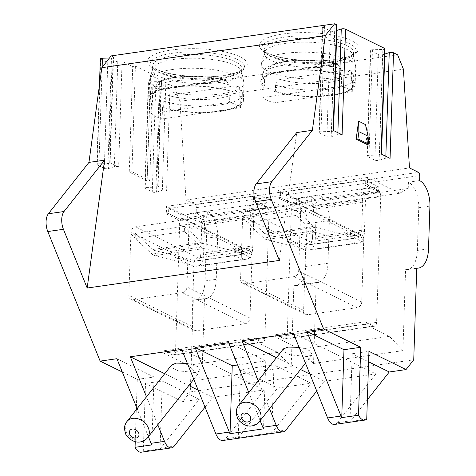 <?xml version="1.0" encoding="UTF-8"?>
<svg xmlns="http://www.w3.org/2000/svg" width="476" height="476" viewBox="0 0 476 476"><rect width="100%" height="100%" fill="white"/><g stroke="black" fill="none" stroke-linecap="round" stroke-linejoin="round"><path stroke-width="0.36" stroke-dasharray="2.38 1.78" d="M129.252 172.098L131.935 171.711L149.756 180.481L147.072 180.862L129.252 172.098L132.715 66.509L135.398 66.122L153.213 74.893L150.535 75.273L161.162 80.509A2.624 0.744 -178.1 0 1 161.548 80.914A2.624 0.744 -178.1 0 1 159.454 81.574L155.991 187.157A2.624 0.744 -178.1 0 0 158.091 186.503A2.624 0.744 -178.1 0 0 157.705 186.098L161.162 80.509M118.625 166.868A2.624 0.744 -178.1 0 0 114.341 166.665L108.582 168.54A2.624 0.744 1.9 0 1 104.298 168.337L97.247 164.869A2.624 0.744 1.9 0 1 96.86 164.464A2.624 0.744 1.9 0 1 98.954 163.803L108.022 163.554A2.624 0.744 -178.1 0 0 110.117 162.899A2.624 0.744 -178.1 0 0 109.73 162.489L118.625 166.868L122.082 61.279L132.715 66.509M111.158 55.9L113.193 56.9A2.624 0.744 -178.1 0 1 113.58 57.31A2.624 0.744 -178.1 0 1 111.479 57.965L108.022 163.554M122.278 372.006L137.284 379.39L154.045 376.986L116.906 358.708M135.244 441.674L136.297 409.693M136.386 406.915L137.284 379.39M143.288 451.272L145.513 383.436L182.582 401.679L199.337 399.269L160.781 448.083A13.114 6.676 -98.2 0 1 160.043 448.862L143.288 451.272A13.114 6.676 -98.2 0 1 141.336 452.2M157.705 186.098L166.594 190.471L170.057 84.883L174.162 86.906L179.976 101.293L186.021 200.033L195.041 204.472A2.624 1.333 -98.2 0 1 196.332 207.661L196.166 212.689A20.98 10.68 -98.2 0 1 206.471 238.196L205.073 280.935A26.228 13.352 -98.2 0 1 195.095 300.148A26.228 13.352 -98.2 0 1 193.298 300.172L190.293 391.915L182.582 401.679M147.072 180.862L150.535 75.273M153.213 74.893L149.756 180.481M170.057 84.883A2.624 0.744 -178.1 0 0 165.767 84.68L160.013 86.561A2.624 0.744 1.9 0 1 155.729 86.358L148.679 82.889A2.624 0.744 1.9 0 1 148.292 82.479A2.624 0.744 1.9 0 1 150.386 81.824L159.454 81.574M174.162 86.906L397.609 54.805M384.798 54.044L382.615 54.752A2.624 0.744 1.9 0 1 378.331 54.55L370.733 50.813A2.624 0.744 1.9 0 1 370.346 50.402A2.624 0.744 1.9 0 1 372.44 49.748L382.871 49.456L379.414 155.045A2.624 0.744 -178.1 0 0 381.508 154.391A2.624 0.744 -178.1 0 0 381.121 153.98M384.971 48.802A2.624 0.744 1.9 0 1 382.871 49.456M336.829 30.434L334.646 31.148A2.624 0.744 1.9 0 1 330.362 30.946L322.764 27.203A2.624 0.744 1.9 0 1 322.377 26.799A2.624 0.744 1.9 0 1 324.471 26.138L334.902 25.853L331.445 131.441A2.624 0.744 -178.1 0 0 333.539 130.781A2.624 0.744 -178.1 0 0 333.152 130.376M337.002 25.198A2.624 0.744 1.9 0 1 334.902 25.853M109.486 58.018L111.479 57.965M122.082 61.279A2.624 0.744 -178.1 0 0 117.798 61.077L112.044 62.951A2.624 0.744 1.9 0 1 107.754 62.749L100.704 59.28A2.624 0.744 1.9 0 1 100.317 58.875M261.877 47.749A47.207 13.364 -178.1 0 1 284.386 37.158A47.207 13.364 1.9 0 1 332.296 38.36A47.207 13.364 1.9 0 1 356.238 50.843A47.207 13.364 1.9 0 1 351.657 56.329A47.207 13.364 1.9 0 1 333.73 61.44A47.207 13.364 -178.1 0 1 266.09 53.526A47.207 13.364 -178.1 0 1 261.877 47.749C263.644 48.957 257.671 46.469 267.857 53.092C271.022 54.645 275.241 56.055 280.513 57.31L290.533 59.191L309.305 60.791C318.486 61.047 326.958 60.619 334.729 59.518C341.381 58.53 346.587 57.221 350.36 55.597C353.805 53.877 355.536 52.771 355.56 52.271L356.238 50.843M353.436 56.287A44.583 12.62 1.9 0 1 332.177 66.295A44.583 12.62 -178.1 0 1 286.933 65.158A44.583 12.62 -178.1 0 1 264.317 53.366A44.583 12.62 -178.1 0 1 264.448 52.509A44.583 12.62 -178.1 0 1 285.576 43.364A44.583 12.62 1.9 0 1 353.365 55.418A44.583 12.62 1.9 0 1 353.436 56.287L353.561 52.521A44.583 12.62 1.9 0 0 330.945 40.728A44.583 12.62 1.9 0 0 285.701 39.591A44.583 12.62 -178.1 0 0 264.442 49.599A44.583 12.62 -178.1 0 0 268.422 55.049A44.583 12.62 -178.1 0 0 332.302 62.523A44.583 12.62 1.9 0 0 349.235 57.697L351.657 56.329M353.561 52.521A44.583 12.62 1.9 0 1 349.235 57.697M283.851 53.496A47.207 13.364 -178.1 0 0 261.485 63.177A47.207 13.364 -178.1 0 0 261.342 64.093A47.207 13.364 -178.1 0 0 285.285 76.576A47.207 13.364 -178.1 0 0 333.194 77.778A47.207 13.364 1.9 0 0 355.703 67.187A47.207 13.364 1.9 0 0 355.626 66.265A47.207 13.364 1.9 0 0 283.851 53.496M262.877 97.485L263.252 86.085A47.207 13.364 -178.1 0 1 260.771 81.598A47.207 13.364 -178.1 0 1 283.279 71.007A47.207 13.364 1.9 0 1 341.685 74.815L341.31 86.221L262.877 97.485A47.207 13.364 -178.1 0 0 273.843 102.881L352.276 91.612A47.207 13.364 -178.1 0 0 341.31 86.221M352.276 91.612L352.645 80.212A47.207 13.364 1.9 0 1 355.132 84.692A47.207 13.364 1.9 0 1 332.623 95.283A47.207 13.364 -178.1 0 1 274.218 91.475L275.366 91.315A45.898 12.989 -178.1 0 0 325.209 95.712A45.898 12.989 -178.1 0 0 353.823 84.651A45.898 12.989 -178.1 0 0 351.502 80.373L351.704 74.179L350.372 70.722C353.049 73.411 354.269 75.987 354.025 78.457A45.898 12.989 -178.1 0 0 351.704 74.179M352.645 80.212L351.502 80.373M263.252 86.085L264.4 85.918L264.602 79.724C264.983 76.612 266.578 74.72 269.374 74.036L336.294 64.421L338.031 64.54C329.695 62.053 319.896 60.607 308.638 60.208L298.66 60.22C288.878 60.601 280.757 61.85 274.313 63.98C268.172 66.533 264.924 68.461 264.573 69.764C263.412 70.882 262.651 72.78 262.282 75.446A45.898 12.989 -178.1 0 0 264.602 79.724M341.685 74.815L340.536 74.982A45.898 12.989 -178.1 0 0 290.687 70.585A45.898 12.989 -178.1 0 0 262.08 81.64A45.898 12.989 -178.1 0 0 264.4 85.918M273.843 102.881L274.218 91.475M275.366 91.315L275.568 85.121C275.961 81.997 277.55 80.099 280.34 79.427L347.26 69.817L350.372 70.722M340.536 74.982L340.739 68.788L338.031 64.54M150.154 63.802A47.207 13.364 -178.1 0 1 172.663 53.211A47.207 13.364 1.9 0 1 220.572 54.413A47.207 13.364 1.9 0 1 244.515 66.896A47.207 13.364 1.9 0 1 239.934 72.382A47.207 13.364 1.9 0 1 222.006 77.487A47.207 13.364 -178.1 0 1 154.367 69.579A47.207 13.364 -178.1 0 1 150.154 63.802C151.921 65.01 145.948 62.517 156.134 69.139C159.299 70.698 163.518 72.102 168.79 73.358L178.809 75.238L197.582 76.844C206.762 77.094 215.235 76.672 223.006 75.565C229.658 74.577 234.864 73.274 238.637 71.65C242.082 69.93 243.813 68.818 243.837 68.324L244.515 66.896M241.713 72.34A44.583 12.62 1.9 0 1 220.453 82.342A44.583 12.62 -178.1 0 1 175.21 81.206A44.583 12.62 -178.1 0 1 152.594 69.419A44.583 12.62 -178.1 0 1 152.731 68.556A44.583 12.62 -178.1 0 1 173.853 59.411A44.583 12.62 1.9 0 1 241.641 71.471A44.583 12.62 1.9 0 1 241.713 72.34L241.838 68.568A44.583 12.62 1.9 0 0 219.222 56.781A44.583 12.62 1.9 0 0 173.978 55.644A44.583 12.62 -178.1 0 0 152.719 65.646A44.583 12.62 -178.1 0 0 156.699 71.102A44.583 12.62 -178.1 0 0 220.578 78.576A44.583 12.62 1.9 0 0 237.512 73.75L239.934 72.382M241.838 68.568A44.583 12.62 1.9 0 1 237.512 73.75M172.128 69.55A47.207 13.364 -178.1 0 0 149.761 79.23A47.207 13.364 -178.1 0 0 149.619 80.141A47.207 13.364 -178.1 0 0 173.561 92.624A47.207 13.364 -178.1 0 0 221.471 93.831A47.207 13.364 1.9 0 0 243.98 83.235A47.207 13.364 1.9 0 0 243.902 82.312A47.207 13.364 1.9 0 0 172.128 69.55M151.154 113.538L151.529 102.132A47.207 13.364 -178.1 0 1 149.047 97.651A47.207 13.364 -178.1 0 1 171.556 87.054A47.207 13.364 1.9 0 1 229.962 90.862L229.587 102.269L151.154 113.538A47.207 13.364 -178.1 0 0 162.12 118.935L240.553 107.665A47.207 13.364 -178.1 0 0 229.587 102.269M240.553 107.665L240.921 96.259A47.207 13.364 1.9 0 1 243.409 100.745A47.207 13.364 1.9 0 1 220.9 111.336A47.207 13.364 -178.1 0 1 162.495 107.528L163.643 107.362A45.898 12.989 -178.1 0 0 213.486 111.759A45.898 12.989 -178.1 0 0 242.1 100.698A45.898 12.989 -178.1 0 0 239.779 96.426L239.981 90.232L238.649 86.775C241.326 89.458 242.546 92.035 242.302 94.504A45.898 12.989 -178.1 0 0 239.981 90.232M240.921 96.259L239.779 96.426M151.529 102.132L152.677 101.965L152.879 95.771C153.26 92.665 154.855 90.767 157.651 90.083L224.571 80.468L226.308 80.593C217.972 78.106 208.173 76.66 196.915 76.255L186.943 76.273C177.155 76.648 169.034 77.903 162.59 80.028C156.449 82.58 153.201 84.508 152.85 85.817C151.689 86.935 150.928 88.828 150.559 91.499A45.898 12.989 -178.1 0 0 152.879 95.771M229.962 90.862L228.813 91.029A45.898 12.989 -178.1 0 0 178.964 86.632A45.898 12.989 -178.1 0 0 150.356 97.693A45.898 12.989 -178.1 0 0 152.677 101.965M162.12 118.935L162.495 107.528M163.643 107.362L163.845 101.168C164.238 98.044 165.826 96.146 168.617 95.48L235.537 85.864L238.649 86.775M228.813 91.029L229.015 84.835L226.308 80.593M135.398 66.122L131.935 171.711M166.594 190.471A2.624 0.744 -178.1 0 0 162.31 190.269L156.556 192.149A2.624 0.744 1.9 0 1 152.266 191.947L145.216 188.472A2.624 0.744 1.9 0 1 144.829 188.068A2.624 0.744 1.9 0 1 146.929 187.413L155.991 187.157M179.976 101.293L403.422 69.193M186.021 200.033L409.467 167.933M196.166 212.689L207.34 211.082A20.98 10.68 -98.2 0 1 217.645 236.59L216.247 279.329A26.228 13.352 -98.2 0 1 206.269 298.541A26.228 13.352 -98.2 0 1 204.472 298.565L201.818 379.521L188.359 365.235L163.94 353.216L164.018 350.699L172.615 354.929A5.248 2.672 81.8 0 0 173.526 355.096A5.248 2.672 81.8 0 0 175.519 351.252L179.642 225.553A5.248 2.672 81.8 0 0 177.066 219.174L166.32 213.891L166.57 206.346L198.623 222.119L207.131 217.365L207.34 211.082M296.512 204.525L296.721 198.242A20.98 10.68 -98.2 0 1 307.026 223.75L305.622 266.489A26.228 13.352 -98.2 0 1 295.644 285.701A26.228 13.352 -98.2 0 1 293.853 285.725L291.199 366.681L277.74 352.395L253.315 340.376L253.399 337.859L261.99 342.089A5.248 2.672 81.8 0 0 262.901 342.256A5.248 2.672 81.8 0 0 264.9 338.412L269.017 212.712A5.248 2.672 81.8 0 0 266.441 206.334L255.701 201.05L255.945 193.506L287.998 209.279L296.512 204.525L207.131 217.365M296.721 198.242L319.063 195.029A20.98 10.68 -98.2 0 1 329.368 220.537L327.97 263.276A26.228 13.352 81.8 0 1 317.992 282.494L295.644 285.701M408.235 188.478L408.444 182.189A20.98 10.68 -98.2 0 1 418.749 207.697L417.345 250.435A26.228 13.352 -98.2 0 1 407.367 269.654A26.228 13.352 -98.2 0 1 405.576 269.672L402.922 350.628L389.463 336.342L365.038 324.323L365.122 321.812L373.714 326.042A5.248 2.672 81.8 0 0 374.624 326.203A5.248 2.672 81.8 0 0 376.623 322.359L380.74 196.659A5.248 2.672 81.8 0 0 378.164 190.281L367.424 184.997L367.668 177.453L399.721 193.226L408.235 188.478L318.855 201.318L319.063 195.029M408.444 182.189L419.612 180.588M405.576 269.672L416.744 268.065M293.853 285.725L316.195 282.512A26.228 13.352 81.8 0 0 317.992 282.494M193.298 300.172L204.472 298.565M291.199 366.681L201.818 379.521M190.293 391.915L413.739 359.814M402.922 350.628L313.541 363.468L300.082 349.182L275.663 337.163L275.741 334.652L284.339 338.882A5.248 2.672 81.8 0 0 285.249 339.043A5.248 2.672 81.8 0 0 287.242 335.199L291.366 209.5A5.248 2.672 81.8 0 0 288.783 203.121L278.043 197.837L280.281 197.516L280.441 192.488L293.24 198.784A10.49 5.337 -98.2 0 1 293.924 199.2L293.757 204.311A5.248 2.672 81.8 0 0 293.079 203.817L280.281 197.516M316.195 282.512L313.541 363.468M287.998 209.279L198.623 222.119M277.74 352.395L188.359 365.235M253.315 340.376L163.94 353.216M253.399 337.859L164.018 350.699M200.075 212.683L199.908 217.794L182.034 220.364L182.201 215.253L200.075 212.683A10.49 5.337 -98.2 0 1 204.549 225.023L203.573 254.696A15.738 8.009 81.8 0 1 197.588 266.221A15.738 8.009 81.8 0 1 195.904 266.126L154.7 255.612A14.423 7.342 -98.2 0 1 152.094 254.101L135.166 238.559L135.333 233.401L152.861 249.489A9.181 4.671 -98.2 0 0 154.516 250.453L195.719 260.967A10.49 5.337 -98.2 0 0 196.844 261.032A10.49 5.337 -98.2 0 0 200.83 253.345L201.806 223.672A5.248 2.672 -98.2 0 0 199.908 217.794M266.941 208.161A5.248 2.672 81.8 0 0 266.262 207.667L253.464 201.372L253.631 196.338L266.429 202.639A10.49 5.337 -98.2 0 1 267.113 203.056L266.941 208.161L249.067 210.731L249.234 205.62A10.49 5.337 -98.2 0 1 253.702 217.96L252.732 247.633A15.738 8.009 -98.2 0 1 246.746 259.158A15.738 8.009 -98.2 0 1 245.063 259.063L203.859 248.549A14.423 7.342 -98.2 0 1 201.253 247.038L184.325 231.497L184.492 226.344L202.014 242.427L152.861 249.489M267.113 203.056L249.234 205.62M131.007 299.416L194.053 330.445A5.248 4.266 116.2 0 0 196.207 330.766L245.366 323.704A5.248 4.266 116.2 0 0 250.001 318.033L252.048 254.606A5.248 4.266 -63.8 0 0 249.906 251.12A5.248 4.266 -63.8 0 0 247.752 250.798L184.706 219.769A5.248 4.266 116.2 0 1 186.86 220.09A5.248 4.266 116.2 0 1 189.014 224.16L186.949 287.01A5.248 4.266 116.2 0 1 182.32 292.68L133.161 299.737A5.248 4.266 116.2 0 1 131.007 299.416A5.248 4.266 116.2 0 1 128.853 295.352L130.918 232.502A5.248 4.266 116.2 0 1 135.547 226.832L184.706 219.769M194.053 330.445A5.248 4.266 116.2 0 1 191.905 326.381L194.012 262.948L188.77 260.955L130.918 232.502M247.752 250.798L198.599 257.861A5.248 4.266 -63.8 0 0 194.012 262.948M202.014 242.427A9.181 4.671 -98.2 0 0 203.674 243.391L244.878 253.904A10.49 5.337 81.8 0 0 246.003 253.97A10.49 5.337 81.8 0 0 249.989 246.282L250.965 216.61L201.806 223.672M249.067 210.731A5.248 2.672 -98.2 0 1 250.965 216.61M184.492 226.344L135.333 233.401M184.325 231.497L135.166 238.559M251.953 258.343L233.317 249.168L249.317 253.268L252.048 254.606M182.034 220.364A5.248 2.672 81.8 0 0 181.356 219.864L168.558 213.569L168.718 208.542L181.517 214.837A10.49 5.337 -98.2 0 1 182.201 215.253M266.441 206.334L177.066 219.174M255.701 201.05L253.464 201.372M168.558 213.569L166.32 213.891M255.945 193.506L166.57 206.346M253.631 196.338L168.718 208.542M205.025 407.117L212.748 397.347L264.138 389.963L181.707 349.402M222.893 440.484A13.114 6.676 -98.2 0 0 225.582 438.777L264.138 389.963M238.988 436.849L277.544 388.035L311.06 383.222L273.992 364.979L271.766 432.809L238.25 437.628A13.114 6.676 -98.2 0 0 238.988 436.849L225.582 438.777M271.766 432.809A13.114 6.676 -98.2 0 0 272.504 432.035L311.06 383.222M316.748 391.07L324.471 381.294L375.862 373.91L293.43 333.349M334.616 424.431A13.114 6.676 -98.2 0 0 337.305 422.724L375.862 373.91M337.305 422.724L350.711 420.802L367.371 399.709M199.337 399.269L162.268 381.032L145.513 383.436M269.517 408.741L258.206 380.746M260.128 420.623L248.817 392.629M157.794 424.788L146.483 396.794M148.405 436.67L137.094 408.676M279.335 260.426L296.75 132.554M366.776 144.365L365.58 124.617M390.064 158.383A2.624 0.744 -178.1 0 0 385.78 158.181L379.158 160.341A2.624 0.744 1.9 0 1 374.868 160.138L367.27 156.402A2.624 0.744 1.9 0 1 366.883 155.991A2.624 0.744 1.9 0 1 368.983 155.337L379.414 155.045M342.095 134.779A2.624 0.744 -178.1 0 0 337.811 134.577L331.189 136.737A2.624 0.744 1.9 0 1 326.899 136.535L319.301 132.792A2.624 0.744 1.9 0 1 318.914 132.387A2.624 0.744 1.9 0 1 321.014 131.727L331.445 131.441M350.711 420.802A13.114 6.676 -98.2 0 1 349.973 421.575L352.198 353.745L368.614 361.82M352.198 353.745L368.954 351.336M366.734 419.172L349.973 421.575M273.992 364.979L240.475 369.792L277.544 388.035M237.649 364.973L265.769 360.933L228.629 342.66M240.475 369.792L238.25 437.628M265.769 360.933L263.543 428.858M164.714 373.714L188.782 385.554M198.183 390.177L212.748 397.347M187.365 363.402L197.903 366.621L200.461 370.756L195.731 372.637L178.292 370.828L172.574 368.055L171.616 364.979M276.437 357.66L300.505 369.501M309.906 374.13L324.471 381.294M299.089 347.355L309.626 350.574L312.185 354.709L307.454 356.589L290.015 354.781L284.297 352.002L283.339 348.932M162.268 381.032L160.043 448.862M154.045 376.986L151.82 444.905M389.463 336.342L300.082 349.182M365.038 324.323L275.663 337.163M365.122 321.812L275.741 334.652M293.924 199.2L311.798 196.636L311.631 201.741L293.757 204.311M378.664 192.114A5.248 2.672 81.8 0 0 377.986 191.614L365.187 185.319L365.354 180.291L378.152 186.586A10.49 5.337 -98.2 0 1 378.837 187.003L378.664 192.114L360.79 194.684L360.957 189.573A10.49 5.337 -98.2 0 1 365.425 201.907L364.455 231.58A15.738 8.009 -98.2 0 1 358.47 243.111A15.738 8.009 -98.2 0 1 356.786 243.01L315.582 232.496A14.423 7.342 -98.2 0 1 312.976 230.985L296.048 215.444L296.215 210.291L313.738 226.38L264.585 233.436L247.056 217.353L246.889 222.506L296.048 215.444M378.837 187.003L360.957 189.573M298.583 204.043L361.629 235.067A5.248 4.266 -63.8 0 1 363.771 238.559L361.724 301.98A5.248 4.266 116.2 0 1 357.089 307.651L307.93 314.713A5.248 4.266 116.2 0 1 305.776 314.392A5.248 4.266 116.2 0 1 303.628 310.328L305.735 246.895L300.493 244.902L242.641 216.455A5.248 4.266 116.2 0 1 247.27 210.785L296.429 203.722A5.248 4.266 116.2 0 1 298.583 204.043A5.248 4.266 116.2 0 1 300.737 208.107L298.672 270.957A5.248 4.266 116.2 0 1 294.043 276.627L244.884 283.69A5.248 4.266 116.2 0 1 242.73 283.369A5.248 4.266 116.2 0 1 240.576 279.305L242.641 216.455M361.629 235.067A5.248 4.266 -63.8 0 0 359.475 234.745L310.322 241.808A5.248 4.266 -63.8 0 0 305.735 246.895M311.798 196.636A10.49 5.337 -98.2 0 1 316.272 208.97L315.296 238.643A15.738 8.009 81.8 0 1 309.311 250.174A15.738 8.009 81.8 0 1 307.627 250.073L266.423 239.559A14.423 7.342 -98.2 0 1 263.817 238.048L246.889 222.506M360.79 194.684A5.248 2.672 -98.2 0 1 362.688 200.563L313.529 207.625A5.248 2.672 -98.2 0 0 311.631 201.741M362.688 200.563L361.712 230.235A10.49 5.337 81.8 0 1 357.726 237.917A10.49 5.337 81.8 0 1 356.601 237.851L315.398 227.338A9.181 4.671 -98.2 0 1 313.738 226.38M296.215 210.291L247.056 217.353M363.676 242.29L345.04 233.121L361.04 237.215L363.771 238.559M361.712 230.235L312.553 237.292L313.529 207.625M312.553 237.292A10.49 5.337 -98.2 0 1 308.567 244.979A10.49 5.337 -98.2 0 1 307.442 244.914L266.239 234.4A9.181 4.671 -98.2 0 1 264.585 233.436M378.164 190.281L288.783 203.121M367.424 184.997L365.187 185.319M367.668 177.453L278.293 190.293L278.043 197.837M365.354 180.291L280.441 192.488M399.721 193.226L310.346 206.066L318.855 201.318M278.293 190.293L310.346 206.066M109.73 162.489L113.193 56.9M171.378 50.022A49.831 14.107 1.9 0 1 239.874 56.733A49.831 14.107 1.9 0 1 223.458 75.648A49.831 14.107 1.9 0 1 154.962 68.931A49.831 14.107 1.9 0 1 171.378 50.022M283.101 33.969A49.831 14.107 1.9 0 1 351.597 40.686A49.831 14.107 1.9 0 1 335.181 59.601A49.831 14.107 1.9 0 1 266.685 52.884A49.831 14.107 1.9 0 1 283.101 33.969M275.568 85.121A45.898 12.989 -178.1 0 0 325.411 89.518A45.898 12.989 -178.1 0 0 354.025 78.457L353.823 84.651M340.739 68.788A45.898 12.989 -178.1 0 0 290.89 64.391A45.898 12.989 -178.1 0 0 262.282 75.446L262.08 81.64M347.26 69.817A40.65 11.507 1.9 0 1 329.565 82.378A40.65 11.507 1.9 0 1 280.34 79.427M269.374 74.036A40.65 11.507 1.9 0 1 287.076 61.469A40.65 11.507 1.9 0 1 336.294 64.421M163.845 101.168A45.898 12.989 -178.1 0 0 213.688 105.565A45.898 12.989 -178.1 0 0 242.302 94.504L242.1 100.698M229.015 84.835A45.898 12.989 -178.1 0 0 179.166 80.438A45.898 12.989 -178.1 0 0 150.559 91.499L150.356 97.693M235.537 85.864A40.65 11.507 1.9 0 1 217.841 98.431A40.65 11.507 1.9 0 1 168.617 95.48M157.651 90.083A40.65 11.507 1.9 0 1 175.352 77.523A40.65 11.507 1.9 0 1 224.571 80.468M165.767 84.68L162.31 190.269M160.013 86.561L156.556 192.149M155.729 86.358L152.266 191.947M148.679 82.889L145.216 188.472M150.386 81.824L146.929 187.413M117.798 61.077L114.341 166.665M112.044 62.951L108.582 168.54M107.754 62.749L104.298 168.337M100.704 59.28L97.247 164.869M102.12 67.348L98.954 163.803M195.041 204.472L418.487 172.371M196.332 207.661L419.778 175.561M418.749 207.697L429.917 206.096M307.026 223.75L329.368 220.537M206.471 238.196L217.645 236.59M417.345 250.435L428.519 248.829M305.622 266.489L327.97 263.276M205.073 280.935L216.247 279.329M261.99 342.089L172.615 354.929M264.9 338.412L175.519 351.252M269.017 212.712L179.642 225.553M245.063 259.063L195.904 266.126M252.732 247.633L203.573 254.696M203.674 243.391L154.516 250.453M244.878 253.904L195.719 260.967M201.253 247.038L152.094 254.101M203.859 248.549L154.7 255.612M193.857 266.691L175.222 257.516L188.77 260.955M191.905 326.381L128.853 295.352M130.87 234.043L134.726 237.589L130.811 235.662M198.599 257.861L135.547 226.832M246.848 252.607L189.014 224.16M188.954 225.701L192.822 229.242L188.907 227.32M250.001 318.033L186.949 287.01M245.366 323.704L182.32 292.68M196.207 330.766L133.161 299.737M249.989 246.282L200.83 253.345M266.262 207.667L181.356 219.864M253.702 217.96L204.549 225.023M266.429 202.639L181.517 214.837M160.781 448.083L174.192 446.161M272.504 432.035L285.915 430.108M372.44 49.748L368.983 155.337M370.733 50.813L367.27 156.402M378.331 54.55L374.868 160.138M382.615 54.752L379.158 160.341M385.84 156.306L385.78 158.181M324.471 26.138L321.014 131.727M322.764 27.203L319.301 132.792M330.362 30.946L326.899 136.535M334.646 31.148L331.189 136.737M337.871 132.697L337.811 134.577M147.536 437.771A13.114 10.163 -141.7 0 1 141.8 440.919A13.114 10.163 38.3 0 1 128.05 434.683A13.114 10.163 38.3 0 1 126.955 421.516M259.259 421.724A13.114 10.163 -141.7 0 1 253.524 424.866A13.114 10.163 38.3 0 1 239.773 418.636A13.114 10.163 38.3 0 1 238.678 405.469M373.714 326.042L284.339 338.882M376.623 322.359L287.242 335.199M380.74 196.659L291.366 209.5M365.425 201.907L316.272 208.97M378.152 186.586L293.24 198.784M377.986 191.614L293.079 203.817M242.593 217.996L246.449 221.536L242.534 219.614M305.58 250.638L286.945 241.469L300.493 244.902M303.628 310.328L240.576 279.305M310.322 241.808L247.27 210.785M359.475 234.745L296.429 203.722M358.577 236.56L300.737 208.107M300.677 209.648L304.545 213.194L300.63 211.267M361.724 301.98L298.672 270.957M357.089 307.651L294.043 276.627M307.93 314.713L244.884 283.69M312.976 230.985L263.817 238.048M315.582 232.496L266.423 239.559M356.786 243.01L307.627 250.073M364.455 231.58L315.296 238.643M315.398 227.338L266.239 234.4M356.601 237.851L307.442 244.914M268.422 55.049L266.09 53.526M264.317 53.366L264.442 49.599M264.448 52.509L261.485 63.177M353.365 55.418L355.626 66.265M355.132 84.692L355.703 67.187M260.771 81.598L261.342 64.093M156.699 71.102L154.367 69.579M152.594 69.419L152.719 65.646M152.731 68.556L149.761 79.23M241.641 71.471L243.902 82.312M243.409 100.745L243.98 83.235M149.047 97.651L149.619 80.141M158.091 186.503L161.548 80.914M144.829 188.068L148.292 82.479M96.86 164.464L99.454 85.21M110.117 162.899L113.58 57.31M416.738 268.303L407.367 269.654M206.269 298.541L195.095 300.148M262.901 342.256L173.526 355.096M246.746 259.158L197.588 266.221M186.86 220.09L249.906 251.12M246.003 253.97L196.844 261.032M366.883 155.991L370.346 50.402M318.914 132.387L322.377 26.799M193.768 379.247L200.467 370.756M305.491 363.194L312.191 354.709M374.624 326.203L285.249 339.043M242.73 283.369L305.776 314.392M358.47 243.111L309.311 250.174M357.726 237.917L308.567 244.979"/><path stroke-width="0.71" d="M122.278 372.006L100.15 361.117L47.796 231.538A13.114 6.676 -98.2 0 1 48.379 213.76L88.941 162.405L101.84 67.693L111.158 55.9L334.604 23.8L336.615 24.788A2.624 0.744 1.9 0 1 337.002 25.198L333.545 130.573M205.025 407.117L174.192 446.161A13.114 6.676 -98.2 0 1 171.503 447.868L141.336 452.2A13.114 6.676 -98.2 0 1 135.059 447.315L135.244 441.674M136.297 409.693L136.386 406.915M384.798 54.044L389.243 52.592A2.624 0.744 1.9 0 1 393.527 52.794L397.609 54.805L403.422 69.193L409.467 167.933L418.487 172.371A2.624 1.333 -98.2 0 1 419.778 175.561L419.612 180.588A20.98 10.68 -98.2 0 1 429.917 206.096L428.519 248.829A26.228 13.352 -98.2 0 1 418.541 268.048A26.228 13.352 -98.2 0 1 416.744 268.065L413.739 359.814L406.028 369.578L389.267 371.988L367.371 399.709M336.829 30.434L341.268 28.988A2.624 0.744 1.9 0 1 345.558 29.191L384.584 48.391A2.624 0.744 1.9 0 1 384.971 48.802L381.52 154.176M99.454 85.21L100.317 58.875A2.624 0.744 1.9 0 1 102.417 58.215L109.486 58.018M248.817 392.629L228.629 342.66L195.112 347.474L232.252 365.747L230.027 433.672L263.543 428.858A13.114 6.676 -98.2 0 1 262.817 427.264L276.223 425.342A13.114 6.676 -98.2 0 0 283.226 431.815A13.114 6.676 -98.2 0 0 285.915 430.108L316.748 391.07M100.15 361.117L116.906 358.708L137.094 408.676M406.028 369.578L368.954 351.336L366.734 419.172A13.114 6.676 -98.2 0 1 364.783 420.1A13.114 6.676 -98.2 0 1 358.505 415.215L341.75 417.625A13.114 6.676 -98.2 0 1 341.018 416.03L306.836 331.421L323.597 329.017L271.243 199.438L255.6 201.687L279.335 260.426L87.167 288.034L63.439 229.295A13.114 6.676 -98.2 0 1 64.022 211.517L104.583 160.156L88.941 162.405M364.783 420.1L334.616 424.431A13.114 6.676 -98.2 0 1 327.613 417.958L293.43 333.349L242.04 340.733L276.437 357.66M276.223 425.342L269.517 408.741M258.206 380.746L242.04 340.733M262.817 427.264L260.128 420.623M230.027 433.672A13.114 6.676 -98.2 0 1 229.295 432.083L195.112 347.474M283.226 431.815L222.893 440.484A13.114 6.676 -98.2 0 1 215.89 434.005L181.707 349.402L130.317 356.786L164.714 373.714M171.503 447.868A13.114 6.676 -98.2 0 1 164.5 441.389L157.794 424.788M146.483 396.794L130.317 356.786M135.059 447.315L151.82 444.905A13.114 6.676 -98.2 0 1 151.094 443.317L148.405 436.67M87.167 288.034L104.583 160.156M101.84 67.693L325.286 35.593L334.604 23.8M271.243 199.438A13.114 6.676 -98.2 0 1 271.826 181.659L312.387 130.305L325.286 35.593M312.387 130.305L296.75 132.554L256.183 183.909A13.114 6.676 -98.2 0 0 255.6 201.687M393.527 52.794L390.064 158.383L381.121 153.98L384.584 48.391M358.505 415.215L360.731 347.29L343.975 349.699L306.836 331.421M323.597 329.017L360.731 347.29M345.558 29.191L342.095 134.779L333.152 130.376L336.615 24.788M368.085 136.213L365.58 124.617L358.583 121.178L356.155 139.141L366.776 144.365L368.561 144.109L368.085 136.213L358.916 131.697L358.583 121.178M368.614 361.82L389.267 371.988M341.75 417.625L343.975 349.699M232.252 365.747L237.649 364.973M188.782 385.554L198.183 390.177M193.768 379.247L147.536 437.771A13.114 10.163 -141.7 0 0 146.441 424.604A13.114 10.163 -141.7 0 0 132.691 418.374A13.114 10.163 38.3 0 0 126.955 421.516L171.616 364.979L176.346 363.099L187.365 363.402M300.505 369.501L309.906 374.13M305.491 363.194L259.259 421.724A13.114 10.163 -141.7 0 0 258.165 408.551A13.114 10.163 -141.7 0 0 244.414 402.321A13.114 10.163 38.3 0 0 238.678 405.469L283.339 348.926L288.069 347.052L299.089 347.355M358.916 131.697L357.94 138.885L368.561 144.109M356.155 139.141L357.94 138.885M102.417 58.215L102.12 67.348M47.796 231.538L63.439 229.295M327.613 417.958L341.018 416.03M215.89 434.005L229.295 432.083M151.094 443.317L164.5 441.389M48.379 213.76L64.022 211.517M389.243 52.592L385.84 156.306M341.268 28.988L337.871 132.697M135.987 438.057A5.248 4.064 -141.7 0 0 138.635 432.904A5.248 4.064 -141.7 0 0 132.34 429.037A5.248 4.064 38.3 0 0 129.692 434.189A5.248 4.064 38.3 0 0 135.987 438.057M247.71 422.004A5.248 4.064 -141.7 0 0 250.358 416.857A5.248 4.064 -141.7 0 0 244.063 412.99A5.248 4.064 38.3 0 0 241.415 418.136A5.248 4.064 38.3 0 0 247.71 422.004M271.826 181.659L256.183 183.909M418.541 268.048L416.738 268.303M147.536 437.771C145.608 440.11 143.157 441.502 140.188 441.942C131.953 443.412 125.259 434.778 125.539 433.374C123.921 428.394 124.391 424.437 126.955 421.516M259.259 421.724C257.332 424.062 254.88 425.449 251.911 425.889C243.676 427.365 236.983 418.731 237.262 417.321C235.644 412.341 236.114 408.39 238.678 405.469"/></g></svg>
